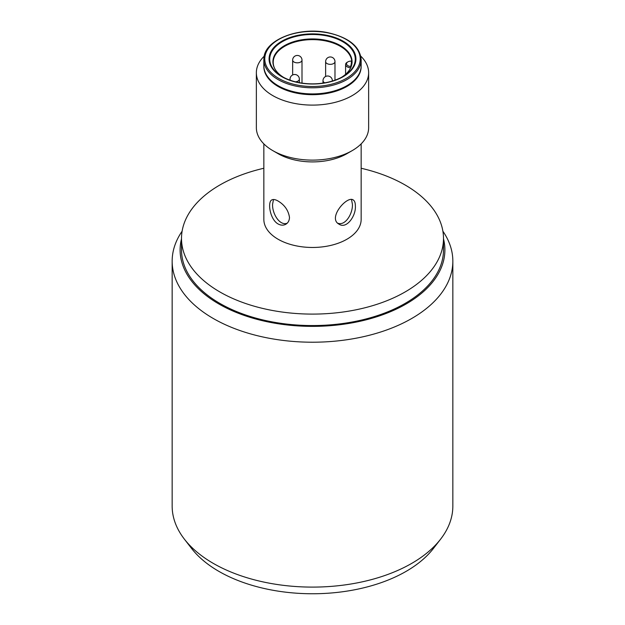<?xml version="1.0" encoding="UTF-8"?>
<svg xmlns="http://www.w3.org/2000/svg" width="625" height="625" viewBox="0 0 625 625"><rect width="100%" height="100%" fill="white"/><g stroke="black" fill="none" stroke-linecap="round" stroke-linejoin="round"><path stroke-width="0.94" d="M182.117 231.195A140.344 81.031 0 0 0 172.156 261.18L172.156 506.07A140.344 81.031 0 0 0 184.383 539.148L191.641 548.523A132.391 76.438 0 0 0 394.57 577.297A132.391 76.438 0 0 0 433.359 548.523L440.617 539.148A140.344 81.031 0 0 0 452.844 506.07L452.844 261.18A140.344 81.031 0 0 0 442.883 231.195M184.383 539.148A140.344 81.031 0 0 0 399.5 569.656A140.344 81.031 0 0 0 440.617 539.148M172.156 261.18A140.344 81.031 0 0 0 251.32 334.109A140.344 81.031 0 0 0 399.5 324.766A140.344 81.031 0 0 0 452.844 261.18M181.508 238.836A132.391 76.438 0 0 0 246.266 316.117A132.391 76.438 0 0 0 394.57 309.914A132.391 76.438 0 0 0 443.492 238.836M287.164 223.234C279.367 226.125 272.039 213.039 272.586 204.227L273.5 199.508M351.5 199.508L352.414 204.227C352.961 213.039 345.633 226.125 337.836 223.234M361.148 66.203A48.656 28.094 180 0 1 331.422 92.469A48.656 28.094 180 0 1 278.094 86.453A48.656 28.094 180 0 1 263.852 66.203M270.641 52.266A48.656 28.094 180 0 1 272.281 50.781M352.719 50.781A48.656 28.094 180 0 1 354.359 52.266M264.227 56.156A56.141 32.414 0 0 0 256.359 72.695A56.141 32.414 0 0 0 272.805 95.617A56.141 32.414 0 0 0 333.984 102.641A56.141 32.414 0 0 0 368.641 72.695A56.141 32.414 0 0 0 360.773 56.156M352.992 50.25A56.141 32.414 0 0 0 352.195 49.781L351.945 49.641M335.125 43.039A56.141 32.414 0 0 0 328.891 41.703M296.109 41.703A56.141 32.414 0 0 0 289.875 43.039M273.055 49.641L272.805 49.781A56.141 32.414 0 0 0 272.008 50.25M368.641 72.695L368.641 127.703A56.141 32.414 180 0 1 352.195 150.625A56.141 32.414 180 0 1 272.805 150.625L272.805 150.625A56.141 32.414 180 0 1 256.359 127.703L256.359 72.695M263.844 168.258A130.992 75.625 0 0 0 181.508 238.477L181.508 249.938A130.992 75.625 0 0 0 219.875 303.414A130.992 75.625 0 0 0 362.625 319.805A130.992 75.625 0 0 0 443.492 249.938L443.492 238.477A130.992 75.625 0 0 0 361.156 168.258M181.508 238.477A130.992 75.625 0 0 0 219.875 291.953A130.992 75.625 0 0 0 362.625 308.344A130.992 75.625 0 0 0 443.492 238.477M289.484 217.391C289.383 220.539 288.164 222.828 285.836 224.242C283.453 225.547 280.875 225.453 278.094 223.961C269.867 219.414 267.359 201.766 271.805 199.93C273.312 199.133 275.406 199.5 278.094 201.039C284.602 204.93 288.398 210.375 289.484 217.391M355.367 205.93C356.148 215.672 346.68 229.305 339.164 224.242C327.211 218.32 347.031 195.391 353.195 199.93C354.641 200.828 355.359 202.828 355.367 205.93M278.094 153.68L272.805 150.625L278.094 153.68A48.656 28.094 0 0 0 346.906 153.68L352.195 150.625M263.844 143.875L263.844 219.375A48.656 28.094 0 0 0 278.094 239.242A48.656 28.094 0 0 0 331.117 245.328A48.656 28.094 0 0 0 361.156 219.375L361.156 143.875M350.828 70.125L350.828 70.734M350.828 83.125L350.828 83.891M350.859 67.242A39.297 22.688 180 0 1 350.203 68.719M344.094 75.812A39.297 22.688 180 0 1 341.672 77.516M283.328 77.516A39.297 22.688 180 0 1 280.906 75.812M274.797 68.719A39.297 22.688 180 0 1 273.203 62.32A39.297 22.688 180 0 1 311.328 39.641A39.297 22.688 180 0 1 351.727 60.961L351.414 61.305A5.617 3.242 0 0 0 351.391 61.305M351.719 83.211L351.719 82.445M351.719 69.719L351.719 69.016M351.719 64.828L351.719 61.305M347.602 62.062A5.617 3.242 0 0 0 345.594 64.547A5.617 3.242 0 0 0 350.523 67.766L350.828 67.766M269.867 57.211A42.766 24.688 180 0 1 313.484 34.484A42.766 24.688 180 0 1 355.242 58.344A42.766 24.688 180 0 1 342.742 76.633A42.766 24.688 180 0 1 282.258 76.633A42.766 24.688 180 0 1 269.867 57.211M341.57 77.281A39.57 22.844 0 0 0 351.344 66.148A39.57 22.844 0 0 0 352.047 61.016A39.57 22.844 0 0 0 297.469 40.648A39.57 22.844 0 0 0 283.43 77.281M282.258 76.633L284.516 77.938A39.57 22.844 0 0 0 286.891 79.195M338.109 79.195A39.57 22.844 0 0 0 340.484 77.938L342.742 76.633M271.477 50.719A48.656 28.094 180 0 1 273.523 49.008M351.477 49.008A48.656 28.094 180 0 1 353.523 50.719M361.156 59.711L361.156 65.82A48.656 28.094 180 0 1 312.5 93.914A48.656 28.094 180 0 1 263.844 65.82L263.844 59.711A48.656 28.094 0 0 0 312.5 87.805A48.656 28.094 0 0 0 361.156 59.711C360.031 46.508 348.875 37.484 327.68 32.641C299.039 26.5 265.25 39.758 264.008 57.398L263.844 59.711A48.656 28.094 0 0 1 264 57.484M269.211 56.953A43.43 25.07 0 0 0 331.156 81.586A43.43 25.07 0 0 0 337.133 38.297A43.43 25.07 0 0 0 269.211 56.953M350.633 66.461A4.68 2.703 180 0 1 346.547 63.57A4.68 2.703 180 0 1 351.375 61.086A38.906 22.461 180 0 1 350.633 66.461M290.039 78.953A4.68 2.703 0 0 0 290.023 79.164A4.68 2.703 0 0 0 290.484 80.336M295.508 81.828A4.68 2.703 0 0 0 299.375 79.164A4.68 4.68 0 0 0 295.016 74.5A4.68 4.68 0 0 0 290.023 79.164L290.023 80.172M325.641 61.43A4.68 2.703 0 0 0 325.625 61.648A4.68 2.703 0 0 0 330.305 64.344A4.68 2.703 0 0 0 334.977 61.648A4.68 4.68 0 0 0 330.625 56.977A4.68 4.68 0 0 0 325.625 61.648L325.625 76.477M292.664 59.914A4.68 2.703 0 0 0 292.648 60.133A4.68 2.703 0 0 0 297.328 62.828A4.68 2.703 0 0 0 302 60.133A4.68 4.68 0 0 0 297.648 55.461A4.68 4.68 0 0 0 292.648 60.133L292.648 74.961M323.008 80.469A4.68 2.703 0 0 0 323 80.688A4.68 2.703 0 0 0 324.805 82.82M332.312 81.055A4.68 2.703 0 0 0 332.352 80.688A4.68 4.68 0 0 0 327.992 76.016A4.68 4.68 0 0 0 323 80.688L323 83.109M264.93 56.758A47.719 27.547 180 0 1 339.562 36.258A47.719 27.547 180 0 1 333 83.828A47.719 27.547 180 0 1 264.93 56.758M273.203 62.32L273.203 64.461M273.203 68.914L273.203 69.617M273.203 82.383L273.203 83.148M345.594 74.305L345.594 64.547M299.375 82.672L299.375 79.164M334.977 80.172L334.977 61.648M302 83.109L302 60.133"/></g></svg>
